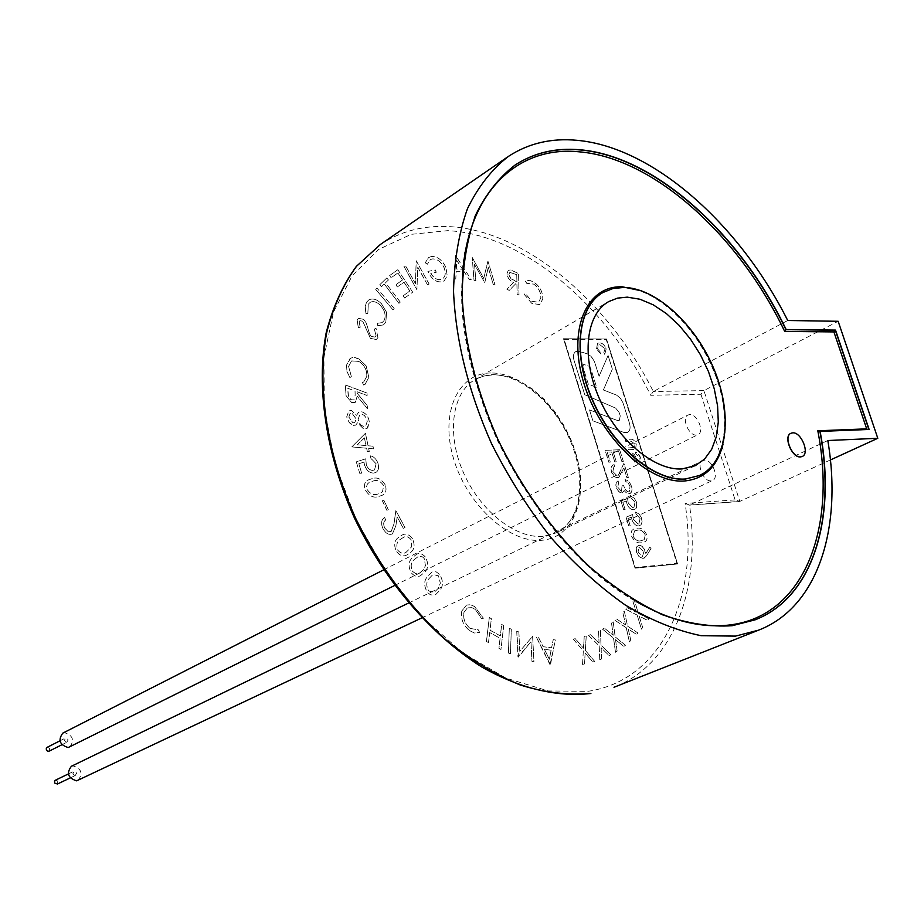 <?xml version="1.0" encoding="UTF-8"?>
<svg xmlns="http://www.w3.org/2000/svg" width="924" height="924" viewBox="0 0 924 924"><rect width="100%" height="100%" fill="white"/><g stroke="black" fill="none" stroke-linecap="round" stroke-linejoin="round"><path stroke-width="0.69" stroke-dasharray="4.62 3.46" d="M582.905 366.84L583.356 364.633L584.28 364.587L588.727 366.066L590.644 368.295L596.627 387.364L588.288 384.13L582.882 366.851L583.333 364.645L584.257 364.599L588.75 366.054L590.667 368.283L596.65 387.352L588.311 384.118L582.882 366.851M577.743 351.062L587.756 353.996L591.683 357.011L594.536 361.792L599.099 376.241L608.084 355.463L612.369 369.057L603.418 389.974L616.666 395.149L620.316 398.14L622.961 402.702L629.498 423.308C630.722 427.777 630.087 430.803 627.615 432.386L623.839 432.42L592.919 420.824L589.512 409.909L617.394 420.466L619.311 420.455L620.247 415.927L619.126 412.381L615.65 408.096L584.777 394.733L574.035 360.325C572.868 356.063 573.457 353.13 575.791 351.547L579.475 351.328L587.733 354.019L591.048 356.364L594.513 361.804L599.075 376.253L608.061 355.486L612.346 369.069L603.395 389.986L616.643 395.16L620.293 398.152L622.938 402.714L629.475 423.319C630.699 427.789 630.064 430.815 627.592 432.397L623.816 432.432L592.896 420.836L589.489 409.921L617.371 420.478L619.288 420.466L620.223 415.939L619.103 412.393L615.627 408.108L584.753 394.744L574.012 360.337C572.845 356.075 573.434 353.141 575.768 351.559L577.743 351.062M802.159 456.514C809.886 453.465 801.096 431.947 792.538 432.917L790.909 433.287M47.078 747.32L49.422 748.128L49.399 750.935M66.828 742.191L65.35 741.706L64.472 740.182L65.754 737.987L67.233 738.472L68.11 739.997L66.828 742.191M55.417 780.156L57.738 781.011L57.623 783.864M75.283 775.444L73.793 774.959L72.915 773.411L74.209 771.205L75.699 771.702L76.565 773.249L75.283 775.444M71.379 766.273L72.834 765.834C81.485 768.606 83.218 773.469 78.043 780.41M711.053 480.85C703.383 481.878 695.853 463.247 702.852 460.579L704.411 460.187C712.104 459.251 719.553 477.824 712.531 480.48L711.053 480.85M62.786 733.136L64.403 732.64C72.95 735.377 74.729 740.193 69.727 747.077M696.326 435.054C688.738 435.909 681.231 417.74 688.022 415.003L689.731 414.587C697.354 413.825 704.781 431.935 697.955 434.661L696.326 435.054M827.823 440.529L689.512 505.024L685.123 503.441C699.433 597.193 661.954 680.595 587.733 691.348L548.302 690.956L505.948 678.124L462.993 653.06L422.037 616.839L385.608 571.402L356.063 519.438L335.262 464.16L324.393 409.032L323.897 357.369L333.506 312.104L352.263 275.571L378.748 249.353L411.203 234.326L447.724 230.665C522.58 234.061 606.098 304.758 650.669 395.287L700.935 394.271L703.926 390.598L653.326 391.522L650.669 395.287M646.615 555.647L651.062 548.521L649.861 547.077L645.853 553.499L642.607 546.789L640.494 545.368L637.987 545.379L636.22 548.013L636.601 552.321L638.842 556.364L642.076 558.431L644.074 558.258L646.615 555.647L651.039 548.533L649.838 547.077L645.83 553.511L644.351 549.156L641.545 545.934L638.911 545.16L636.486 547.02L636.578 552.333L639.316 556.895L643.104 558.512L646.592 555.659M646.731 534.742C644.109 529.521 640.84 527.373 636.936 528.309L633.668 529.025L631.866 530.538L631.08 533.264L631.508 536.024C634.164 541.348 637.468 543.566 641.441 542.688L644.398 542.007C646.835 541.014 647.609 538.588 646.731 534.742L646.708 534.753C644.086 529.533 640.817 527.385 636.913 528.32L633.645 529.036L631.843 530.549L631.057 533.275L631.485 536.036C634.141 541.36 637.444 543.578 641.418 542.7L644.375 542.018C646.812 541.025 647.585 538.6 646.708 534.753M631.912 519.681C633.483 523.839 635.758 525.929 638.738 525.952L641.048 524.797L642.088 521.656L641.279 517.521L638.981 513.929L635.435 512.092L636.024 513.987L640.066 518.433L638.934 523.85L638.08 524.058L633.298 519.219L632.605 514.506L625.987 517.232L628.724 525.906L630.226 525.791L627.974 518.583L631.439 517.163L631.935 519.669C633.506 523.827 635.781 525.918 638.761 525.941L641.071 524.786L642.111 521.644L641.302 517.509L639.004 513.917L635.458 512.081L636.047 513.975L640.089 518.422L638.958 523.839L638.114 524.047L633.321 519.207L632.605 514.506L626.01 517.221L628.701 525.918L630.226 525.791L627.95 518.595L631.439 517.163L631.935 519.669M625.109 509.528L622.868 502.356L626.345 500.958L626.83 503.453C628.401 507.611 630.676 509.702 633.656 509.748L635.989 508.581L637.006 505.463L636.209 501.386L633.922 497.793L630.364 495.945L630.953 497.828L635.019 502.263L633.887 507.646L633.009 507.865L628.216 503.014L627.535 498.313L620.905 500.981L623.642 509.632L625.132 509.517L622.891 502.344L626.368 500.947L626.865 503.441C628.436 507.599 630.699 509.69 633.679 509.736L636.555 507.726L636.671 502.748L634.407 498.279L630.387 495.934L630.976 497.817L635.019 502.263L633.91 507.634L633.032 507.853L628.239 503.002L627.535 498.313L620.928 500.97L623.619 509.644L625.132 509.517M618.029 480.803L616.32 482.34L615.811 484.857L616.735 488.577L618.595 491.441L621.956 493.197L624.185 490.552L626.137 492.746L630.087 493.578L631.82 491.372L631.843 487.653L630.237 483.46L627.246 480.399L625.04 479.579L625.629 481.45L628.17 482.963L630.018 486.417L629.267 491.776L627.719 491.787L625.894 490.401L623.55 485.678L622.06 485.77L621.367 491.302L617.752 487.225L618.641 482.674L618.052 480.792L616.343 482.328L615.869 485.435L617.405 489.801L620.05 492.608L622.822 492.977L624.208 490.54L626.16 492.735L630.11 493.566L631.669 491.857L632.051 488.969L630.976 484.834L628.874 481.647L625.063 479.568L625.652 481.439L628.17 482.963L630.041 486.405L629.29 491.764L628.216 491.903L625.513 489.882L623.573 485.666L622.083 485.758L621.39 491.291L617.775 487.214L618.641 482.674L618.052 480.792M612.878 471.529L613.883 466.77L614.726 466.493L614.137 464.622L612.485 465.188L611.203 467.024L611.653 472.418L615.084 476.98L618.837 477.523L623.839 467.844L626.888 477.546L628.366 477.465L623.931 463.305L618.052 475.721L617.255 475.918L612.855 471.54L613.859 466.782L614.726 466.493M619.658 449.722L605.116 450.369L608.801 462.162L610.302 462.092L607.207 452.171L611.688 451.975L614.795 461.873L616.285 461.792L613.189 451.905L618.757 451.651L621.852 461.515L623.342 461.434L619.658 449.722L605.116 450.369L608.777 462.185L610.302 462.092L607.184 452.183L611.688 451.975M564.125 339.339L606.271 339.57L676.992 563.386L635.308 567.521L564.125 339.339L606.248 339.593L676.969 563.397L635.285 567.532L564.125 339.339M605.024 348.81L603.846 352.518L604.746 354.377L606.156 348.983C604.619 344.952 602.356 342.908 599.364 342.862L597.562 343.266L596.534 348.937L600.877 354.042L600.565 352.171L597.585 348.845L598.255 345.126L599.942 344.721L605.024 348.81L603.822 352.529L604.746 354.377M633.125 447.701L627.823 447.944L628.412 449.838L635.585 449.226L636.232 444.282C634.961 440.644 633.067 438.969 630.526 439.247L625.155 439.466L625.744 441.372L631.057 441.152L634.996 444.19L634.626 447.401L627.823 447.944L628.412 449.838M635.262 451.998L635.862 453.903L639.304 457.438L638.958 460.522L636.913 459.228L634.407 454.585L631.762 452.691L630.676 457.496L635.031 462.358L631.785 457.519L631.958 454.677L633.252 455.035L636.174 460.291L639.743 462.37L640.378 457.484L637.052 452.483L635.285 451.986L635.885 453.88L639.304 457.438L638.981 460.51L636.948 459.216L634.43 454.573L631.785 452.668L630.699 457.484L635.031 462.358L631.808 457.507L631.981 454.666L633.275 455.024L636.197 460.279L639.766 462.358L640.401 457.472L639.697 455.705L637.918 453.153L635.285 451.986M525.363 281.139L526.692 283.31L533.691 284.13C538.553 287.745 540.921 292.342 540.806 297.932L538.507 302.275L531.716 301.293L525.537 293.763L523.931 294.028L531.623 303.28L539.662 304.666L542.769 299.006C542.85 292.134 539.905 286.521 533.933 282.178L529.591 280.284L525.409 281.115L526.738 283.275L533.737 284.107C538.6 287.711 540.967 292.319 540.852 297.909L538.542 302.24L531.762 301.27L525.583 293.74L523.977 294.005L531.658 303.245L539.708 304.643L542.815 298.983C542.896 292.1 539.951 286.486 533.98 282.143L529.544 280.307L525.409 281.115M519.011 295.045L518.63 273.516L510.672 269.947L508.373 270.201L506.999 273.539C507.576 277.905 509.771 280.884 513.582 282.467L506.964 289.27L509.297 290.39L515.881 283.587L516.955 284.107L517.14 294.144L519.011 295.045L518.583 273.55L510.637 269.97L508.327 270.235L506.953 273.562C507.53 277.928 509.725 280.908 513.536 282.501L506.918 289.304L509.251 290.425L515.846 283.61L516.92 284.13L517.093 294.167L518.965 295.068M493.266 284.477L495.056 284.869L487.953 261.111L483.749 278.378L472.268 257.53L474.012 280.249L475.872 280.653L474.52 264.38L484.788 282.617L488.242 267.359L493.22 284.511L495.056 284.869L487.953 261.111M455.509 255.474L453.834 278.921L455.786 278.979L456.248 271.24L464.021 271.506L469.207 279.394L471.194 279.464L455.509 255.474L453.788 278.944L455.74 279.013L456.202 271.275L463.975 271.541L469.161 279.429L471.148 279.487L455.463 255.509M431.15 256.572L428.586 257.588L425.271 262.716L427.362 264.229L430.353 259.667L432.12 258.951C436.867 258.581 440.863 261.457 444.098 267.59C446.026 272.834 445.518 276.565 442.573 278.782L440.69 279.522C437.029 280.099 433.737 278.043 430.815 273.354L436.29 272.257L435.296 269.935L427.893 271.413C431.496 278.99 436.105 282.455 441.707 281.797L444.201 280.827L447.239 275.745L445.888 267.279C441.949 259.586 437.029 256.017 431.15 256.572L428.54 257.611L425.271 262.716M427.546 284.788L429.14 284.038L416.239 260.741L415.43 283.541L405.497 265.604L403.938 266.308L416.932 289.755L417.787 267.163L427.5 284.823L429.14 284.038M412.693 292.157L397.817 269.716L389.685 275.502L391.152 277.731L397.874 272.938L402.529 279.972L395.899 284.742L397.355 286.948L403.996 282.167L409.829 290.968L403.222 295.784L404.7 298.002L412.693 292.157L397.817 269.716M385.574 282.744L388.438 279.984L386.844 277.893L379.822 284.673L381.416 286.763L384.269 284.003L398.995 303.372L400.288 302.102L385.539 282.767L388.438 279.984M394.167 308.512L376.923 288.011L375.756 289.408L393.023 309.921L394.167 308.512L376.923 288.011M366.47 302.367L364.968 307.322L365.985 313.479L367.891 313.363L368.272 304.273L370.004 302.46C373.204 300.727 376.692 301.721 380.503 305.428C385.135 310.903 386.301 315.985 383.991 320.674L382.132 322.626L377.489 323.261L377.812 325.687L383.356 324.936L385.782 322.372L386.636 312.37L381.369 303.58C376.784 299.133 372.568 297.932 368.711 300L366.424 302.402L365.119 305.763L365.985 313.479M377.939 337.56L376.033 328.343L374.393 329.083L376.091 335.758L375.017 337.087L371.356 336.394L369.658 334.084L366.251 322.926L363.617 319.346L358.443 318.272L357.114 319.947L358.373 327.662L360.221 327.165L359.193 321.644L359.956 320.651L362.762 321.217L370.489 338.403L376.438 339.501L377.939 337.56L376.033 328.343L374.393 329.083M346.512 365.176L346.974 371.39L349.884 377.65L351.386 376.542L348.614 366.343L351.628 360.914L358.87 361.376C364.46 365.015 367.117 370.016 366.84 376.357L363.733 381.924L362.474 382.513L363.559 385.008L365.119 384.338L368.849 377.304L366.181 365.869L358.951 358.882L352.933 357.426L350.092 358.431L346.465 365.199L346.927 371.413L349.884 377.65M367.082 393.07L345.541 384.973L345.634 389.87L346.026 395.53L351.594 402.506L355.255 402.437L357.242 396.188L367.429 408.731L367.359 405.694L357.172 393.162L357.149 391.776L367.128 395.518L367.082 393.07L345.495 385.008L345.98 395.564L351.547 402.529L355.209 402.471L357.195 396.211L367.382 408.755L367.313 405.717L357.126 393.197L357.103 391.799L367.082 395.541L367.036 393.104M353.338 425.375L355.752 425.121L357.484 422.788L363.663 428.898L367.082 428.505L369.277 421.783C368.549 416.678 366.043 413.317 361.781 411.711L358.755 412.058L356.595 415.292L351.524 410.475L348.845 410.857L346.789 416.724L348.972 422.164L353.338 425.375L355.705 425.144L357.438 422.811L363.617 428.932L367.74 428.008L369.23 421.818C368.503 416.712 365.996 413.351 361.734 411.734L358.708 412.081L356.548 415.315L351.478 410.499L348.798 410.88L346.743 416.747L347.054 418.353L349.457 422.869L353.338 425.375M365.454 433.229L351.825 446.881L366.62 448.186L367.29 451.374L369.311 451.547L368.641 448.371L373.527 448.798L372.973 446.188L368.087 445.749L365.454 433.229L351.778 446.904L366.574 448.221L367.244 451.397L369.265 451.582L368.595 448.394L373.481 448.821L372.938 446.211L368.052 445.784L365.407 433.264M356.317 461.815L359.725 473.273L361.665 473.146L358.87 463.733L364.044 462.092L364.587 465.211C366.493 470.397 369.519 473.019 373.654 473.076L375.918 472.441C378.517 470.72 379.221 467.74 378.02 463.49C376.472 459.043 373.885 456.479 370.235 455.798L371.032 458.489L376.183 463.756L374.509 469.912L372.765 470.374C369.75 470.27 367.602 468.318 366.308 464.495L365.731 458.801L356.271 461.85L359.725 473.273M385.389 485.158C381.6 478.909 377.131 476.749 371.968 478.678L367.902 480.099C364.714 481.751 363.802 484.95 365.188 489.708C369.034 496.084 373.585 498.336 378.828 496.442L382.397 495.183C385.816 493.508 386.809 490.159 385.389 485.158C381.554 478.932 377.084 476.772 371.922 478.713L367.856 480.122C364.668 481.774 363.756 484.973 365.142 489.732C368.988 496.119 373.539 498.359 378.782 496.465L382.34 495.206C385.77 493.532 386.763 490.194 385.343 485.181L385.389 485.158M383.887 500.173L382.386 500.773L386.89 510.302L388.38 509.702L383.887 500.173L382.386 500.773M384.742 527.985C383.079 524.255 383.437 521.563 385.793 519.912L384.499 517.509C381.196 519.877 380.757 523.712 383.183 529.013C385.932 533.587 389.027 535.215 392.469 533.922L395.946 525.56L397.17 516.874L403.349 528.355L404.978 527.454L395.888 510.579L394.005 523.908L391.187 531.473L387.78 531.219L384.696 528.008C383.033 524.289 383.379 521.598 385.747 519.935L384.499 517.509M412.439 538.507C409.02 534.211 405.567 533.079 402.079 535.1L399.318 536.925C394.502 539.697 393.508 544.513 396.338 551.351C399.849 555.705 403.384 556.906 406.964 554.92L409.713 553.106C414.414 550.184 415.326 545.322 412.439 538.507L412.393 538.53C408.962 534.234 405.509 533.102 402.032 535.123L399.272 536.948C394.456 539.72 393.462 544.536 396.292 551.374C399.803 555.74 403.338 556.929 406.907 554.943L409.667 553.141C414.368 550.207 415.28 545.345 412.393 538.53M425.387 557.033C422.453 553.684 419.554 552.737 416.666 554.192L412.716 557.461C408.408 561.099 407.946 566.227 411.342 572.857C414.391 576.31 417.417 577.269 420.408 575.744L424.243 572.568C428.436 568.814 428.817 563.64 425.387 557.033L425.34 557.057C422.407 553.707 419.496 552.76 416.62 554.215L412.67 557.484C408.362 561.122 407.9 566.25 411.284 572.88C414.345 576.333 417.371 577.292 420.351 575.768L424.197 572.603C428.389 568.837 428.771 563.663 425.34 557.057M439.478 574.243L436.163 571.841L433.333 571.563L431.831 572.06L427.489 576.541C423.735 580.907 423.781 586.243 427.616 592.55L430.445 594.744L433.957 595.264L435.516 594.744L439.836 590.355C443.462 585.874 443.347 580.503 439.478 574.243L436.116 571.864L433.287 571.586L431.785 572.095L427.442 576.564C423.689 580.93 423.735 586.266 427.558 592.573L430.399 594.767L433.91 595.287L435.47 594.767L439.789 590.378C443.416 585.897 443.301 580.526 439.431 574.266M469.519 630.572L474.416 632.998L479.579 632.397L478.366 629.879L470.154 628.389C464.922 623.931 462.878 618.583 463.998 612.358L467.394 607.853L471.898 607.646L475.456 609.551L481.485 618.399L483.414 618.248L474.566 606.456L470.432 604.723L466.574 605.035L461.827 610.983C460.498 618.641 463.063 625.167 469.519 630.572L474.37 633.021L479.579 632.397L478.366 629.879L470.154 628.389M489.327 617.509L486.451 641.475L488.519 642.607L489.72 632.524L500.103 638.241L498.937 648.313L500.981 649.445L503.753 625.525L501.72 624.393L500.381 635.897L490.009 630.168L491.383 618.641L489.281 617.532L486.405 641.499L488.519 642.607M509.297 628.285L508.454 653.014L510.498 653.892L511.318 629.186L509.297 628.285L508.408 653.037L510.498 653.892M518.872 631.924L516.782 631.265L518.456 657.068L530.977 641.66L531.97 661.249L533.968 661.861L532.651 636.313L519.819 651.293L518.872 631.924L516.782 631.265M550.034 664.749L555.347 639.951L553.257 639.674L551.605 647.805L543.173 646.696L538.715 637.71L536.521 637.41L550.461 664.841L555.301 639.974L553.21 639.685L551.559 647.828L543.127 646.719L538.669 637.733L536.474 637.433L550.034 664.749M583.333 650.9L582.524 664.391L584.546 663.917L585.192 653.06L592.792 661.954L594.756 661.492L585.366 650.427L586.243 636.186L584.245 636.636L583.506 648.244L575.282 638.646L573.261 639.108L583.333 650.9L582.524 664.391M599.191 645.841L599.757 659.759L601.605 658.939L601.131 647.736L609.124 655.566L610.926 654.758L601.039 645.021L600.45 630.307L598.625 631.104L599.075 643.092L590.436 634.649L588.588 635.446L599.191 645.841L599.757 659.759M615.43 652.298L617.082 651.131L615.534 639.708L623.816 646.419L625.433 645.287L615.176 636.936L613.213 621.887L611.515 623.03L613.143 635.273L604.169 628.043L602.506 629.175L613.513 638.08L615.476 652.275L617.128 651.12L615.58 639.685L623.862 646.396L625.479 645.264L615.222 636.913L613.213 621.887L611.572 623.007L613.189 635.25L604.215 628.02L602.552 629.152L613.559 638.068L615.476 652.275M626.218 627.662L629.406 641.88L630.826 640.424L628.262 628.99L636.671 634.488L638.068 633.056L627.662 626.206L624.301 611.168L622.88 612.589L625.594 624.855L616.481 618.941L615.038 620.374L626.218 627.662L629.406 641.88M637.133 615.049L641.452 629.152L642.665 627.442L639.189 616.1L647.643 620.431L648.833 618.757L638.369 613.328L633.818 598.371L632.594 600.057L636.289 612.266L627.119 607.588L625.894 609.286L637.133 615.049L641.452 629.152M606.502 338.993L677.592 563.963L635.077 568.179L563.513 338.738L606.502 338.993L677.569 563.975L635.054 568.191L563.49 338.762L606.502 338.993M787.733 320.501L653.326 391.522C607.992 300.797 524.139 230.168 448.891 226.599C423.458 225.248 400.6 231.219 380.341 244.502M830.41 459.956L739.801 501.386L703.926 390.598L838.149 321.286M700.935 394.271L735.088 499.884L739.801 501.386L689.512 505.024C701.443 588.588 673.758 664.287 613.986 687.271M867.694 429.51L869.126 429.452M604.723 354.389L606.156 348.983C604.596 344.964 602.332 342.919 599.341 342.873L597.539 343.278L596.511 348.949L600.854 354.054L600.542 352.194L597.562 348.868L598.232 345.137L599.942 344.721M599.919 344.733L605.001 348.822M628.389 449.849L635.562 449.237L636.232 444.282C634.938 440.656 633.032 438.981 630.503 439.258L625.155 439.466L625.721 441.383L631.034 441.164L634.996 444.19M634.973 444.201L634.603 447.412L633.102 447.713M641.395 629.175L642.665 627.442L639.142 616.112L647.597 620.454L648.787 618.78L638.322 613.351L633.76 598.394L632.547 600.08L636.232 612.289L627.073 607.599L625.894 609.286M625.837 609.309L637.086 615.072M629.36 641.903L630.826 640.424L628.216 629.013L636.624 634.499L638.022 633.079L627.615 626.229L624.301 611.168L622.834 612.6L625.536 624.878L616.435 618.965L615.038 620.374M614.991 620.397L626.16 627.685M599.711 659.782L601.547 658.962L601.085 647.759L609.078 655.59L610.88 654.781L600.993 645.033L600.404 630.33L598.579 631.115L599.029 643.116L590.39 634.673L588.588 635.446M588.53 635.469L599.133 645.853M582.478 664.414L584.488 663.929L585.146 653.072L592.734 661.977L594.709 661.515L585.319 650.45L586.197 636.209L584.187 636.659L583.448 648.267L575.236 638.669L573.261 639.108M573.215 639.119L583.287 650.912M551.108 650.23L549.318 659.251L544.421 649.353L551.154 650.207L549.364 659.228L544.467 649.329L551.154 650.207M516.724 631.288L517.96 656.952L530.977 641.66L531.924 661.272L533.91 661.884L532.605 636.336L519.819 651.293M519.773 651.316L518.826 631.947M510.441 653.915L511.318 629.186M511.272 629.198L509.251 628.308M488.473 642.63L489.674 632.536L500.057 638.265L498.879 648.336L500.935 649.468L503.707 625.548L501.674 624.416L500.334 635.92L489.951 630.191L491.383 618.641M491.337 618.664L489.281 617.532M470.097 628.412C464.876 623.954 462.832 618.606 463.952 612.381L467.348 607.876L471.841 607.669L475.41 609.574L481.439 618.422L483.368 618.271L474.52 606.479L470.385 604.746L466.516 605.058L461.827 610.983M461.781 610.995C460.452 618.664 463.016 625.19 469.473 630.595M429.186 578.447L432.963 574.439L438.484 575.895L440.332 583.217L438.115 588.449L434.199 592.376L428.713 590.956C425.964 585.932 426.126 581.762 429.186 578.447L433.01 574.416L438.53 575.871L440.378 583.194L438.161 588.426L434.245 592.353L428.759 590.933C426.01 585.908 426.172 581.739 429.233 578.424M414.298 559.551L418.63 556.248L422.43 556.86L424.197 558.489L425.433 565.8L422.638 570.489L419.242 573.296L416.008 573.792L412.635 571.517C410.256 566.262 410.81 562.277 414.298 559.551L418.676 556.225L422.476 556.837L424.243 558.466L425.479 565.777L422.684 570.466L419.288 573.273L416.054 573.769L412.682 571.494C410.302 566.239 410.857 562.254 414.345 559.528M400.739 539.166L403.442 537.375C405.959 535.885 408.512 536.659 411.076 539.708L411.619 546.858L405.948 552.425C403.291 554.123 400.589 553.407 397.817 550.277C395.888 544.917 396.87 541.21 400.739 539.166L403.488 537.352C406.017 535.862 408.558 536.636 411.122 539.685L411.665 546.835L405.994 552.402C403.338 554.1 400.635 553.384 397.863 550.254C395.934 544.894 396.916 541.187 400.785 539.142M384.453 517.544C381.15 519.9 380.711 523.735 383.137 529.036C385.886 533.61 388.981 535.239 392.423 533.945L395.899 525.594L397.124 516.909L403.291 528.378L404.92 527.477L395.842 510.614L393.959 523.931L391.187 531.473M391.141 531.496L387.733 531.242L384.696 528.008M382.34 500.796L386.844 510.325L388.38 509.702M388.334 509.736L383.841 500.207M372.903 481.161C376.911 479.464 380.492 480.965 383.645 485.654L382.432 491.914L377.881 494.017C373.839 495.611 370.224 494.074 367.013 489.397L366.539 486.775L367.336 484.084L369.161 482.443L372.95 481.127C376.957 479.441 380.538 480.942 383.691 485.62L382.478 491.891L377.928 493.993C373.885 495.587 370.27 494.051 367.059 489.373L366.585 486.752L367.382 484.061L369.207 482.409L372.95 481.127M359.679 473.296L361.619 473.169L358.824 463.756L363.998 462.127L364.541 465.234C366.447 470.42 369.473 473.042 373.608 473.1L375.872 472.464C378.47 470.755 379.175 467.775 377.974 463.513C376.426 459.066 373.839 456.502 370.189 455.821L370.986 458.523L376.137 463.79L374.463 469.935L372.719 470.408C369.704 470.304 367.556 468.341 366.262 464.518L365.731 458.801M365.685 458.824L356.271 461.85M364.403 437.872L366.019 445.599L357.195 444.802L364.449 437.849L366.066 445.564L357.242 444.779L364.449 437.849M348.833 417.117L350.138 413.271L351.801 413.086L356.133 418.907L354.781 422.545L352.899 422.811L348.833 417.117L350.184 413.247L351.848 413.051L356.179 418.872L354.828 422.511L352.945 422.788L348.868 417.082M358.073 419.392L359.817 414.587L362.116 414.31L364.241 415.43L366.32 418.156L367.221 421.379L365.638 426.114L363.363 426.391L361.238 425.259L359.101 422.591L358.073 419.392L359.863 414.564L362.15 414.287L364.287 415.407L366.366 418.122L367.267 421.356L365.685 426.091L363.409 426.357L361.284 425.236L359.147 422.568L358.119 419.357M347.667 388.253L355.012 391.014L355.128 395.241L353.869 399.896L350.981 399.746L348.706 397.482L347.667 388.253L355.059 390.991L355.174 395.218L353.915 399.861L351.547 399.942L348.209 396.223L347.701 388.23M349.838 377.685L351.339 376.565L348.567 366.378L351.582 360.938L358.824 361.399C364.414 365.049 367.071 370.039 366.793 376.38L363.686 381.959L362.439 382.536L363.513 385.031L365.072 384.361L368.815 377.327L366.135 365.904L358.951 358.882M358.905 358.905L354.816 357.473L350.577 358.166L346.465 365.199M374.347 329.106L376.091 335.758L374.971 337.11L371.309 336.417L369.612 334.118L366.204 322.95L363.617 319.346L358.397 318.306L357.08 319.97L358.327 327.697L360.175 327.2L359.147 321.679L359.91 320.686L362.716 321.252L370.443 338.427L376.391 339.524L377.893 337.595M365.939 313.513L367.844 313.386L368.226 304.296L369.97 302.494C373.157 300.762 376.657 301.755 380.457 305.463C385.089 310.926 386.255 316.008 383.945 320.709L382.086 322.649L377.454 323.296L377.766 325.71L383.31 324.971L385.735 322.407L386.59 312.393L381.369 303.58M381.323 303.603C376.749 299.157 372.522 297.967 368.664 300.023L366.424 302.402M376.888 288.045L375.71 289.431L393.023 309.921M392.977 309.956L394.121 308.547M388.392 280.007L386.809 277.928L379.776 284.707L381.369 286.798L384.222 284.026L398.96 303.395L400.288 302.102M400.242 302.125L385.539 282.767M397.77 269.75L389.639 275.537L391.118 277.754L397.828 272.973L402.529 279.972L395.853 284.765L397.32 286.971L403.95 282.201L409.782 291.002L403.176 295.807L404.7 298.002M404.654 298.025L412.647 292.192M429.094 284.072L416.193 260.764L415.384 283.576L405.451 265.638L403.892 266.331L416.886 289.79L417.787 267.163M417.74 267.198L427.5 284.823M425.225 262.751L427.315 264.252L430.307 259.702L432.074 258.986C436.833 258.605 440.817 261.48 444.051 267.613C445.98 272.869 445.472 276.599 442.527 278.817L440.644 279.545C436.983 280.122 433.691 278.066 430.78 273.377L436.243 272.28L435.25 269.97L427.893 271.413C431.45 279.025 436.059 282.478 441.672 281.82L444.155 280.861L447.239 275.745L445.888 267.279M445.842 267.313C441.903 259.609 436.983 256.04 431.104 256.606M456.306 269L456.768 260.522L462.474 269.219L456.306 269L456.814 260.487L462.52 269.184L456.352 268.976M487.907 261.146L483.702 278.401L472.222 257.565L473.966 280.272L475.825 280.688L474.474 264.414L484.753 282.64L488.242 267.359L493.22 284.511M516.747 274.74L516.874 282.039L510.083 277.87L508.905 274.509L509.794 272.407L516.793 274.705L516.92 282.016L510.937 278.759L508.951 274.486L509.84 272.384L516.793 274.705M611.665 451.986L614.772 461.885L616.262 461.804L613.189 451.905L618.757 451.651L621.829 461.526L623.342 461.434M623.319 461.457L619.634 449.734M614.703 466.516L614.114 464.633L612.82 464.98L610.903 468.63L611.919 473.123L614.529 476.599L616.678 477.72L618.814 477.535L623.839 467.844L626.865 477.558L628.343 477.477L623.896 463.317L618.029 475.733L617.232 475.929L612.855 471.54M637.502 530.214C640.517 529.383 643.104 530.953 645.252 534.938L644.201 539.685L640.817 540.794C637.768 541.556 635.169 539.939 632.998 535.978L634.626 530.838L637.502 530.214C640.54 529.371 643.127 530.942 645.275 534.927L644.224 539.674L640.84 540.783C637.791 541.545 635.192 539.928 633.021 535.966L634.649 530.826L637.525 530.203M643.866 551.755L642.423 556.606L638.034 552.09L638.888 547.204L643.889 551.744L642.446 556.595L638.057 552.078L638.911 547.193L643.889 551.744M641.683 290.898C691.441 308.119 736.601 393.127 723.065 444.028M603.072 292.446L612.658 288.704L623.596 287.653C655.694 288.554 695.506 325.491 713.778 370.801C732.351 416.1 726.426 462.716 699.768 475.398C727.072 462.266 732.732 415.396 714.264 370.397C696.049 325.34 656.537 288.461 623.954 287.526L612.843 288.623L602.656 292.689M755.439 619.715L731.958 625.814C710.475 627.223 687.595 623.688 663.317 615.211C638.634 603.88 614.137 587.907 589.812 567.29C553.407 532.594 522.961 490.575 498.452 441.222C476.23 391.071 464.044 342.515 461.908 295.541C462.497 265.95 466.863 239.489 475.005 216.17C485.123 195.08 498.151 178.251 514.114 165.685C498.059 178.32 484.938 195.218 474.763 216.366L464.506 253.095C456.421 307.403 468.202 375.999 497.967 441.464C522.441 490.783 552.887 532.767 589.304 567.428C613.64 588.034 638.184 603.996 662.912 615.315C687.248 623.781 710.209 627.292 731.796 625.86L755.174 619.819M462.531 274.971C451.767 386.521 537.803 548.244 636.174 601.524M490.979 372.984C458.177 372.73 439.651 412.589 453.603 458.801C467.082 505.035 509.459 543.543 541.822 540.274C574.405 537.687 589.258 496.627 575.56 453.268C562.312 409.875 523.596 372.557 490.979 372.984M543.104 536.336C515.396 538.888 479.544 510.418 463.028 471.667C446.28 432.986 452.252 392.261 475.317 379.441L481.519 376.634L489.628 374.832L493.901 374.578L506.502 376.149L519.484 381.023L532.305 388.946L544.455 399.572L555.463 412.451L564.899 427.061L572.383 442.827L577.615 459.124L580.399 475.306L580.584 490.713L578.147 504.747L573.157 516.782L565.777 526.299L556.283 532.859L543.104 536.336M735.088 499.884L685.123 503.441M868.883 429.452L819.923 431.508M59.921 740.84L65.315 738.126M68.318 773.966L73.805 771.332M408.454 603.095L702.852 460.579M383.541 569.923L688.022 415.003M695.264 465.673L556.283 532.859C580.053 521.794 586.867 481.97 571.436 443.462C556.294 404.955 521.459 374.474 493.277 374.798L483.829 375.987L475.317 379.441L608.131 301.917M508.489 156.352L506.502 157.715M739.281 501.547L689.004 505.174M819.634 431.589L868.629 429.625M394.548 585.539L697.955 434.661M421.737 617.948L712.531 480.48M70.212 777.927L75.676 775.328M61.885 744.756L67.267 742.053"/><path stroke-width="1.39" d="M792.676 432.848L790.99 433.252C783.159 436.151 792.041 457.969 800.623 456.872L802.205 456.491C810.071 453.603 801.293 431.878 792.676 432.848M790.99 433.252L790.863 433.31C783.021 436.22 791.903 458.038 800.484 456.93L802.159 456.514M49.399 750.935L48.198 751.351L46.801 750.554L46.2 748.937L46.778 747.528L59.921 740.84M57.623 783.864L55.082 783.436L54.493 781.785L55.105 780.353L68.318 773.966M421.737 617.948L76.646 780.838C68.006 778.112 66.251 773.261 71.379 766.273L408.454 603.095M394.548 585.539L68.191 747.551C59.633 744.848 57.842 740.043 62.786 733.136L383.541 569.923M820.131 431.404L869.126 429.452L835.515 330.099L786.162 329.556C740.159 233.645 654.931 156.11 580.214 149.792C555.913 147.586 534.222 152.656 515.165 164.98C499.052 177.385 485.874 194.075 475.606 215.073C467.313 238.311 462.808 264.726 462.092 294.306C464.056 341.303 476.114 389.963 498.279 440.274C522.741 489.801 553.21 532.005 589.674 566.862C614.056 587.583 638.623 603.649 663.363 615.049C687.699 623.573 710.648 627.13 732.178 625.721L755.174 619.819C813.201 597.262 836.601 518.329 820.131 431.404L817.809 430.792L866.689 428.852L867.694 429.51M624.15 287.41L613.051 288.496L603.072 292.446C577.685 306.618 572.395 354.273 592.758 400.427C612.878 446.65 654.411 481.254 685.342 479.013L699.653 475.456C727.165 462.566 733.009 415.684 714.587 370.559C696.407 325.387 656.814 288.346 624.15 287.41M627.269 297.147L640.009 299.249L653.233 304.816L666.389 313.582L678.955 325.156L690.436 339.05L700.404 354.701L708.442 371.506L714.252 388.785L717.578 405.879L718.294 422.083L716.319 436.752L711.699 449.26L704.596 459.055L695.264 465.673L682.12 468.93C654.308 470.79 617.151 439.639 599.214 398.244C581.057 356.907 585.828 314.241 608.685 301.594L617.486 298.129L627.269 297.147M877.8 438.288L827.823 440.529C842.665 528.459 817.809 607.403 758.523 630.18L735.504 636.105L701.131 635.7C676.576 630.653 651.316 620.443 625.352 605.081C599.457 586.879 574.647 564.368 550.923 537.549C528.343 508.685 508.547 477.396 491.545 443.682C468.329 391.233 455.659 340.471 453.534 291.418C454.227 260.545 458.858 232.975 467.452 208.708C478.089 186.775 491.776 169.323 508.489 156.352C528.597 143.232 551.501 137.884 577.188 140.333C653.176 147.135 739.339 224.105 787.733 320.501L838.149 321.286L877.8 438.288L830.41 459.956M515.165 164.98L514.968 165.119C534.026 152.783 555.705 147.725 580.018 149.931C654.735 156.237 739.951 233.772 785.943 329.672L786.162 329.556M866.689 428.852L833.91 331.924L835.515 330.099M868.883 429.452L835.308 330.214L785.943 329.672L784.684 331.427C739.038 235.643 653.973 158.073 579.417 151.848C517.787 145.357 467.775 191.811 462.531 274.971M723.065 444.028C717.359 466.666 704.504 478.99 684.465 480.988C649.018 483.864 600.612 437.93 584.095 384.003C567.047 330.087 586.37 285.089 622.499 286.833L641.683 290.898M602.656 292.689C577.396 307.011 572.245 354.666 592.63 400.739C612.774 446.869 654.238 481.346 685.123 479.117L699.653 475.456M819.923 431.508C836.324 518.168 813.132 596.916 755.439 619.715M636.174 601.524C670.212 620.801 701.616 628.586 730.399 624.878C803.811 615.834 836.994 528.713 817.809 430.792M380.341 244.502L356.56 266.228C343.197 284.684 333.229 306.803 326.692 332.571C316.724 386.579 326.784 454.1 355.463 517.937C379.187 565.973 409.286 606.583 445.761 639.789C470.235 659.436 495.045 674.508 520.189 684.984C545.021 692.654 568.583 695.472 590.886 693.439L590.598 693.52C557.172 697.354 519.611 688.472 481.762 666.978C431.496 635.469 384.938 581.473 354.608 518.387C326.01 454.666 316.02 387.214 326.114 333.079C332.732 307.242 342.804 285.019 356.306 266.435L380.341 244.502L506.502 157.715M833.91 331.924L784.684 331.427M758.523 630.18L613.986 687.271M57.265 784.106L70.212 777.927M49.018 751.212L61.885 744.756"/></g></svg>
